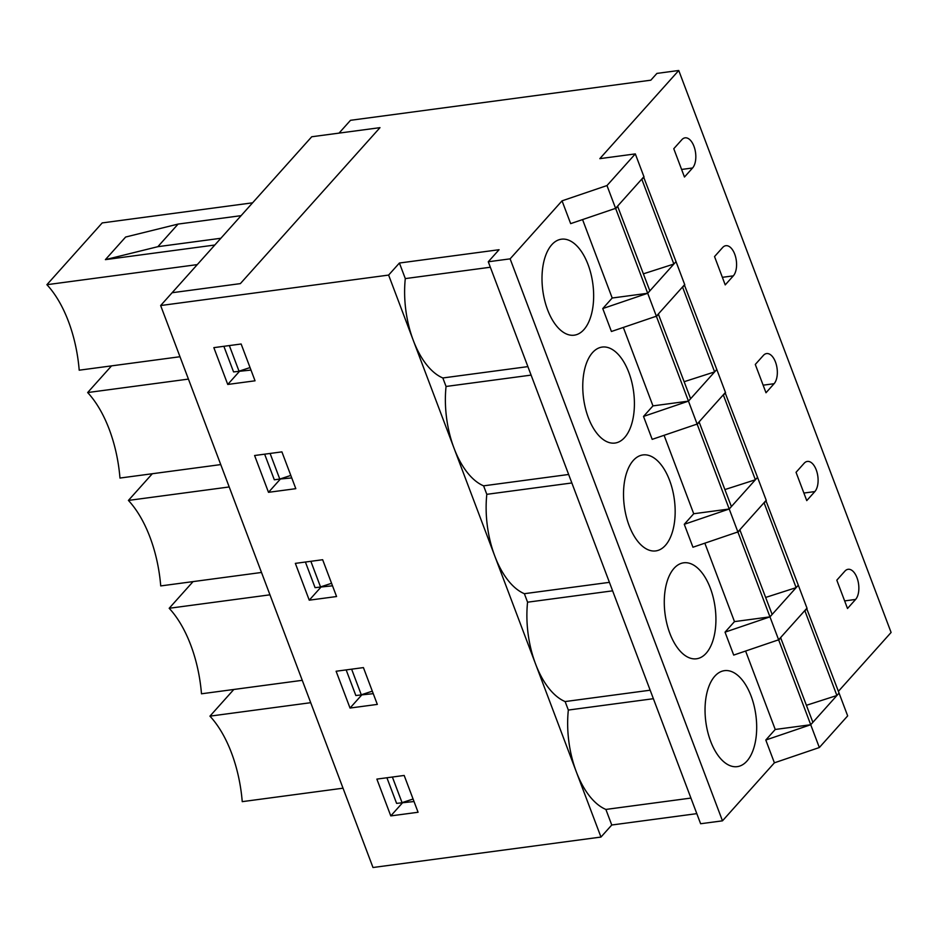 <?xml version="1.0" encoding="UTF-8"?>
<svg xmlns="http://www.w3.org/2000/svg" width="938" height="938" viewBox="0 0 938 938"><rect width="100%" height="100%" fill="white"/><g stroke="black" fill="none" stroke-linecap="round" stroke-linejoin="round"><path stroke-width="1.41" d="M643.421 273.826L673.859 264.047L676.028 261.632L643.632 177.036M673.859 264.047L641.873 179.393L644.043 176.977M582.568 219.586L612.197 298.014L647.701 293.277L649.858 290.85L617.567 206.149M614.167 208.834L615.715 208.623L617.872 206.208M612.197 298.014L602.759 308.567L611.424 331.489L656.365 316.2L615.715 208.623M684.189 381.696L714.615 371.905L716.784 369.49L684.388 284.894M714.615 371.905L682.63 287.263L684.799 284.847M623.324 327.444L652.965 405.884L688.457 401.136L690.614 398.72L658.324 314.019M654.923 316.692L656.471 316.493L658.628 314.066M652.965 405.884L643.515 416.425L688.457 401.136L656.471 316.493M724.945 489.554L755.383 479.775L757.541 477.36L725.144 392.764M755.383 479.775L723.397 395.121L725.555 392.705M664.081 435.314L693.721 513.743L729.213 509.006L731.382 506.59L699.08 421.877M695.679 424.562L697.227 424.351L699.396 421.936M693.721 513.743L684.271 524.295L729.213 509.006L697.227 424.351M765.701 597.424L796.139 587.645L798.308 585.218L765.912 500.622M796.139 587.645L764.153 502.991L766.311 500.575M704.837 543.172L734.477 621.613L769.969 616.864L772.138 614.449L739.836 529.747M736.436 532.421L737.983 532.221L740.152 529.794M734.477 621.613L725.039 632.153L769.969 616.864L737.983 532.221M806.457 705.282L836.895 695.504L839.064 693.088L806.668 608.492M836.895 695.504L804.91 610.849L807.079 608.434M745.604 651.042L775.234 729.471L810.725 724.734L812.894 722.319L780.592 637.606M777.203 640.291L778.739 640.079L780.908 637.664M775.234 729.471L765.795 740.023L810.725 724.734L778.739 640.079M838.396 691.329L891.1 632.458L678.749 70.491L656.905 73.41L650.831 80.187L350.507 120.31L339.04 133.114L379.996 127.65L240.363 283.616L172.111 292.726L311.733 136.76L379.996 127.65L240.363 283.616L172.111 292.726L160.644 305.542L388.613 275.08L399.412 263.027L499.063 249.719L488.276 261.772L700.627 823.74L722.471 820.832L510.12 258.853L488.276 261.772M836.813 580.176L847.506 608.492L855.597 599.441A16.134 8.419 82.4 0 0 857.965 580.868A16.134 8.419 82.4 0 0 848.116 569.296A16.134 8.419 82.4 0 0 844.904 571.136L836.813 580.176M796.045 472.306L806.75 500.622L814.841 491.582A16.134 8.419 82.4 0 0 817.209 472.998A16.134 8.419 82.4 0 0 807.36 461.426A16.134 8.419 82.4 0 0 804.147 463.266L796.045 472.306M755.289 364.448L765.994 392.752L774.085 383.712A16.134 8.419 82.4 0 0 776.441 365.14A16.134 8.419 82.4 0 0 766.604 353.567A16.134 8.419 82.4 0 0 763.391 355.408L755.289 364.448M714.533 256.578L725.226 284.894L733.328 275.854A16.134 8.419 82.4 0 0 735.685 257.27A16.134 8.419 82.4 0 0 725.836 245.697A16.134 8.419 82.4 0 0 722.623 247.538L714.533 256.578M673.777 148.72L684.47 177.024L692.572 167.984A16.134 8.419 82.4 0 0 694.929 149.412A16.134 8.419 82.4 0 0 685.08 137.839A16.134 8.419 82.4 0 0 681.867 139.68L673.777 148.72M678.749 70.491L599.828 158.651L635.319 153.902L643.937 176.696L615.598 208.342L606.992 185.548L635.319 153.902M363.416 667.598L377.322 704.403L350.026 708.049L336.109 671.245L363.416 667.598M281.904 451.87L295.81 488.675L268.502 492.321L254.597 455.516L281.904 451.87M696.805 813.645L611.764 825.006L600.965 837.059L372.996 867.509L160.644 305.542M600.965 837.059L388.613 275.08M241.136 344L255.042 380.805L227.746 384.451L213.841 347.646L241.136 344M322.66 559.728L336.566 596.533L309.259 600.179L295.353 563.375L322.66 559.728M404.172 775.456L418.078 812.261L390.783 815.908L376.877 779.103L404.172 775.456M223.877 346.31L233.562 371.917L250.997 370.076M279.794 479.048L291.753 477.934M305.401 562.038L315.074 587.645L332.509 585.804M346.157 669.896L355.83 695.515L373.265 693.663M386.913 777.766L396.598 803.374L414.021 801.533M656.365 316.2L684.693 284.566L676.028 261.632L647.701 293.277L602.759 308.567M708.495 687.495A48.413 25.244 -97.6 0 1 724.453 670.658A48.413 25.244 -97.6 0 1 754 705.388A48.413 25.244 -97.6 0 1 746.906 761.117A48.413 25.244 -97.6 0 1 737.268 766.639A48.413 25.244 -97.6 0 1 710.289 740.352A48.413 25.244 -97.6 0 1 708.495 687.495M778.634 639.798L806.973 608.152L798.308 585.218L769.969 616.864L778.634 639.798L733.704 655.087L725.039 632.153M810.725 724.734L839.064 693.088L847.671 715.882L819.343 747.527L810.725 724.734M350.026 708.049L361.493 695.234M612.62 590.834L527.566 602.196A75.052 39.126 82.4 0 0 535.551 663.94A75.052 39.126 82.4 0 0 565.122 701.565L650.163 690.204M667.727 579.625A48.413 25.244 -97.6 0 1 683.696 562.8A48.413 25.244 -97.6 0 1 713.232 597.518A48.413 25.244 -97.6 0 1 706.15 653.258A48.413 25.244 -97.6 0 1 696.512 658.781A48.413 25.244 -97.6 0 1 669.533 632.482A48.413 25.244 -97.6 0 1 667.727 579.625M737.878 531.94L766.205 500.294L757.541 477.36L729.213 509.006L737.878 531.94L692.948 547.229L684.271 524.295M309.259 600.179L320.726 587.376M571.852 482.964L486.81 494.326A75.052 39.126 82.4 0 0 494.795 556.07A75.052 39.126 82.4 0 0 524.365 593.695L609.407 582.346M626.971 471.767A48.413 25.244 -97.6 0 1 642.929 454.93A48.413 25.244 -97.6 0 1 672.476 489.659A48.413 25.244 -97.6 0 1 665.394 545.388A48.413 25.244 -97.6 0 1 655.756 550.911A48.413 25.244 -97.6 0 1 628.765 524.623A48.413 25.244 -97.6 0 1 626.971 471.767M697.122 424.07L725.449 392.424L716.784 369.49L688.457 401.136L697.122 424.07L652.18 439.359L643.515 416.425M268.502 492.321L279.97 479.506M531.096 375.106L446.054 386.468A75.052 39.126 82.4 0 0 454.039 448.212A75.052 39.126 82.4 0 0 483.598 485.837L568.651 474.476M586.215 363.897A48.413 25.244 -97.6 0 1 602.173 347.072A48.413 25.244 -97.6 0 1 631.72 381.789A48.413 25.244 -97.6 0 1 624.626 437.53A48.413 25.244 -97.6 0 1 615 443.053A48.413 25.244 -97.6 0 1 588.009 416.753A48.413 25.244 -97.6 0 1 586.215 363.897M227.746 384.451L239.213 371.647M490.34 267.236L405.298 278.598A75.052 39.126 82.4 0 0 413.271 340.342A75.052 39.126 82.4 0 0 442.842 377.967L527.883 366.617M545.459 256.039A48.413 25.244 -97.6 0 1 561.416 239.202A48.413 25.244 -97.6 0 1 590.963 273.931A48.413 25.244 -97.6 0 1 583.87 329.66A48.413 25.244 -97.6 0 1 574.232 335.183A48.413 25.244 -97.6 0 1 547.253 308.895A48.413 25.244 -97.6 0 1 545.459 256.039M690.919 798.074L605.878 809.435L611.764 825.006M405.298 278.598L399.412 263.027M510.12 258.853L562.05 200.838L570.667 223.631L615.598 208.342M562.05 200.838L606.992 185.548M819.343 747.527L774.401 762.817L765.795 740.023M774.401 762.817L722.471 820.832M527.566 602.196L524.365 593.695M653.376 698.704L568.334 710.054A75.052 39.126 82.4 0 0 576.307 771.798A75.052 39.126 82.4 0 0 605.878 809.435M568.334 710.054L565.122 701.565M486.81 494.326L483.598 485.837M446.054 386.468L442.842 377.967M390.783 815.908L402.25 803.104M392.377 777.039L402.05 802.647L413.083 799.024M233.82 689.465L209.936 716.151A98.455 51.32 -97.6 0 1 242.239 801.65L343.015 788.19M209.936 716.151L310.713 702.691M351.621 669.169L361.294 694.788L372.316 691.165M193.064 581.607L169.18 608.281A98.455 51.32 -97.6 0 1 201.482 693.792L302.259 680.32M169.18 608.281L269.956 594.821M310.865 561.311L320.538 586.918L331.56 583.295M152.308 473.737L128.412 500.423A98.455 51.32 -97.6 0 1 160.726 585.922L261.503 572.461M128.412 500.423L229.189 486.963M264.645 454.168L274.318 479.787L279.782 479.06L290.803 475.437M270.097 453.441L279.782 479.06M111.552 365.867L87.656 392.553A98.455 51.32 -97.6 0 1 119.97 478.052L220.747 464.591M87.656 392.553L188.432 379.093M241.101 215.658L178.091 224.076L157.854 246.682L220.864 238.264M157.854 246.682L105.396 259.638L214.825 245.017M105.396 259.638L125.633 237.033L178.091 224.076M229.341 345.583L239.026 371.19L250.047 367.567M252.592 202.819L102.207 222.916L46.9 284.695A98.455 51.32 -97.6 0 1 79.202 370.193L179.979 356.733M46.9 284.695L197.285 264.61M844.646 600.906L855.597 599.441M803.889 493.048L814.841 491.582M763.122 385.178L774.085 383.712M722.366 277.32L733.328 275.854M681.609 169.45L692.572 167.984"/></g></svg>
